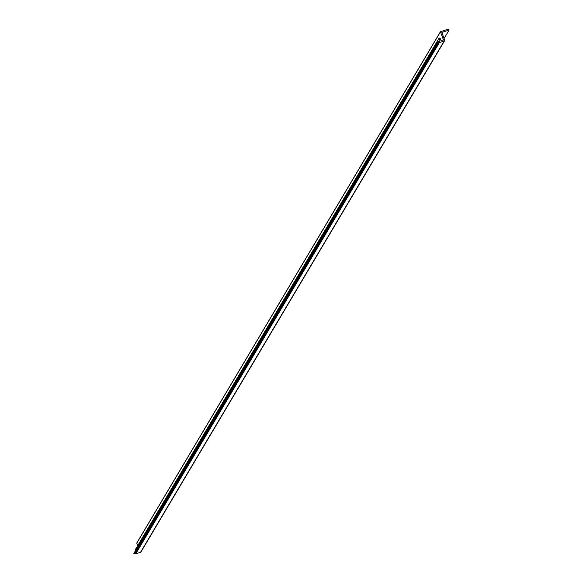 <?xml version="1.0" encoding="UTF-8"?>
<svg xmlns="http://www.w3.org/2000/svg" width="583" height="583" viewBox="0 0 583 583"><rect width="100%" height="100%" fill="white"/><g stroke="black" fill="none" stroke-linecap="round" stroke-linejoin="round"><path stroke-width="0.87" d="M137.668 545.695L136.743 543.043L440.376 31.919M449.114 30.046L441.805 32.429L444.669 39.994A0.853 0.802 -149.3 0 1 444.188 41.014L439.385 42.552L437.571 42.042L439.669 41.306A0.466 0.445 30.7 0 0 439.939 40.744L439.203 38.114L440.085 38.114L440.974 40.409A0.466 0.445 30.7 0 0 441.571 40.701L443.102 40.212A0.466 0.445 30.7 0 0 443.364 39.644L440.405 31.744L448.298 29.15A0.452 0.423 -149.3 0 1 448.874 29.427L449.114 30.046L444.086 38.5M135.642 550.41L135.394 549.521L439.035 38.398M438.977 42.1L135.314 553.391L134.221 553.741L133.901 553.34L437.541 42.202M444.618 40.679L140.948 551.97A0.853 0.802 -149.3 0 1 140.518 552.312L135.722 553.85L135.314 553.391M440.391 31.97L136.721 543.261M443.364 39.644L443.014 40.234M439.05 38.449L135.38 549.74M439.939 40.744L439.589 41.335M437.556 42.238L133.886 553.537M437.571 42.297L133.908 553.588M437.891 42.442L134.221 553.741M439.108 42.421L135.438 553.712M439.385 42.552L135.722 553.85M444.188 41.014L140.518 552.312M440.405 31.744L136.743 543.043M439.065 38.223L135.394 549.521M437.571 42.042L133.901 553.34"/></g></svg>
